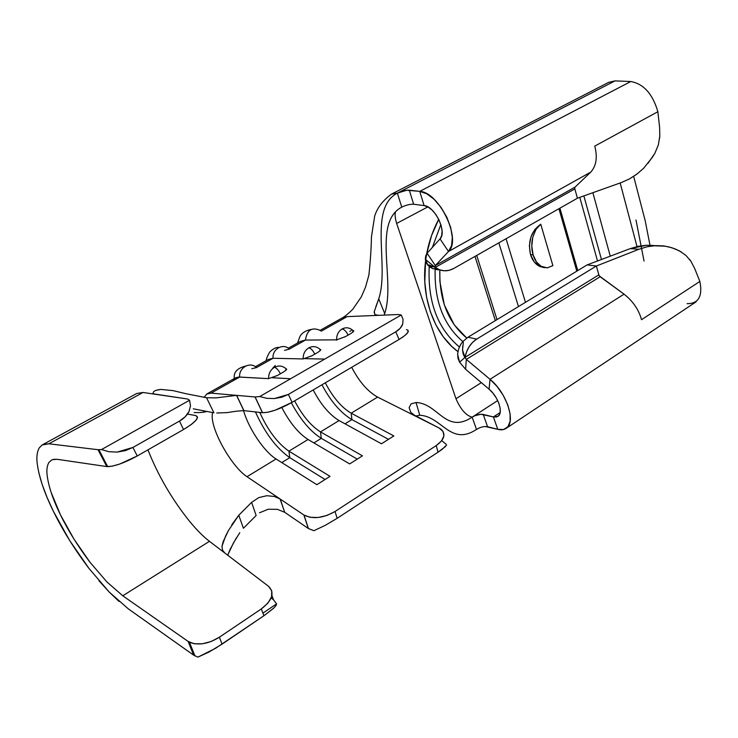 <?xml version="1.0" encoding="UTF-8"?>
<svg xmlns="http://www.w3.org/2000/svg" width="738" height="738" viewBox="0 0 738 738"><rect width="100%" height="100%" fill="white"/><g stroke="black" fill="none" stroke-linecap="round" stroke-linejoin="round"><path stroke-width="1.11" d="M311.159 356.168L314.803 354.148C312.866 350.338 310.864 348.235 308.779 347.847C304.914 350.292 303.05 353.991 303.17 358.936L311.962 355.744M344.591 337.072L348.124 335.117C346.233 331.353 344.222 329.305 342.072 328.973C338.336 331.353 336.519 334.969 336.639 339.84L345.366 336.657M276.658 375.882L280.403 373.797C278.42 369.932 276.427 367.773 274.407 367.321C270.422 369.849 268.494 373.622 268.614 378.64L277.479 375.448M303.881 514.995L308.299 528.463L284.72 512.32L280.237 499.072L303.881 514.995L246.999 476.702C230.726 466.065 208.716 425.974 212.618 412.68C208.716 425.974 230.726 466.065 246.999 476.702L276.077 458.981L246.999 476.702L280.237 499.072L284.72 512.32L308.299 528.463L313.862 530.714L325.015 525.474L337.155 518.316L335.024 511.508L327.017 515.438L318.244 517.486L310.098 517.32L303.881 514.995L308.429 528.546L313.862 530.714L325.015 525.474L337.155 518.316L437.975 452.237L337.155 518.316L335.024 511.508L436.269 445.558L335.024 511.508C323.161 518.196 312.829 519.386 304.01 515.078L303.881 514.995M236.529 395.356L243.789 410.614L262.479 412.708L267.774 412.265L275.292 410.134L292.073 402.348L288.383 394.415L395.752 331.814C399.295 329.738 401.62 327.128 402.727 323.982L403.068 319.416L401.241 314.988L403.068 319.416L402.727 323.982L400.217 328.244L395.752 331.814L288.383 394.415L281.833 397.21L274.398 398.557L266.787 398.326L259.739 396.546L401.241 314.988L398.336 314.526L347.146 316.62L341.879 318.143L347.146 316.62L322.036 330.744L347.146 316.62L398.336 314.526L401.241 314.988L259.739 396.546L255.034 396.97L211.068 393.133L239.675 377.044L268.614 378.64C268.494 373.622 270.422 369.849 274.407 367.321C278.577 365.236 282.451 365.697 286.03 368.714C282.451 365.697 278.577 365.236 274.407 367.321C276.427 367.773 278.42 369.932 280.403 373.797L283.401 372.053M285.624 370.522L286.731 369.221L286.03 368.714L285.671 370.476L283.272 372.127M251.833 368.705L256.492 367.589L273.06 358.271L303.17 358.936C303.05 353.991 304.914 350.292 308.779 347.847C312.82 345.827 316.565 346.316 320.034 349.314C316.565 346.316 312.82 345.827 308.779 347.847C310.864 348.235 312.866 350.338 314.803 354.148L317.7 352.46M319.822 350.984L320.818 349.766L320.034 349.314L319.868 350.947L317.571 352.533M284.481 350.375L289.37 349.102L305.44 340.07L336.639 339.84C336.519 334.969 338.336 331.353 342.072 328.973C344.222 329.305 346.233 331.353 348.124 335.117L350.919 333.475M352.958 332.063L353.843 330.91L352.985 330.513M243.918 410.623L236.298 411.204L243.918 410.623L236.658 395.365L216.133 397.874L206.539 397.736L185.856 393.686L206.539 397.736L213.919 412.81L193.301 408.806L213.919 412.81L206.539 397.736L216.133 397.874L236.658 395.365L255.034 396.97L262.479 412.708L243.918 410.623L236.658 395.365L211.068 393.133L239.675 377.044C238.632 367.625 250.191 361.214 256.492 367.589L273.06 358.271C272.045 349 283.254 342.773 289.37 349.102L305.44 340.07L300.44 341.408L288.3 348.225M289.37 349.102C283.254 342.773 272.045 349 273.06 358.271L268.281 359.471L255.385 366.712M256.492 367.589C250.191 361.214 238.632 367.625 239.675 377.044L235.136 378.077L206.732 394.027M406.454 329.591C410.346 330.707 407.893 333.991 399.092 339.452L395.752 331.814L399.092 339.452L292.073 402.348L399.092 339.452L404.876 335.541L407.966 332.284L407.939 330.172M351.196 413.197C341.491 407.459 332.856 397.33 325.301 382.819C332.856 397.33 341.491 407.459 351.196 413.197L377.598 397.099L351.196 413.197L351.906 419.599C340.771 412.976 330.781 401.38 321.934 384.802C330.781 401.38 340.771 412.976 351.906 419.599L345.015 423.824L351.906 419.599L351.196 413.197L393.852 435.937L351.196 413.197M412.69 414.322L439.064 427.985L377.598 397.099C367.764 391.592 359.138 381.657 351.712 367.303C359.138 381.657 367.764 391.592 377.598 397.099L415.669 416.232L410.752 412.302L409.12 407.662L411.075 403.88L416.038 402.505C438.197 403.354 445.669 434.516 472.135 417.164L474.848 415.743L480.853 414.267L493.399 416.933L500.161 412.496L493.399 416.933L497.753 429.331L487.569 426.712L483.233 414.433L493.399 416.933L497.753 429.331L485.17 426.518M336.491 340.181L337.155 339.803M313.198 389.941C320.818 404.516 329.443 414.728 339.093 420.568L320.513 431.896C310.966 425.891 302.34 415.54 294.619 400.854C302.34 415.54 310.966 425.891 320.513 431.896L339.093 420.568L381.463 443.787L393.852 435.937L381.463 443.787L339.093 420.568C329.443 414.728 320.818 404.516 313.198 389.941M288.918 451.149C277.534 443.215 267.82 430.291 259.776 412.404C267.82 430.291 277.534 443.215 288.918 451.149L308.05 439.488L288.918 451.149L289.794 457.661C276.372 448.215 264.914 432.966 255.44 411.915C264.914 432.966 276.372 448.215 289.794 457.661L281.778 462.569L289.794 457.661L288.918 451.149L330.034 476.351L288.918 451.149M281.842 407.551C289.656 422.588 298.392 433.243 308.05 439.488L349.664 463.925L362.432 455.835L320.513 431.896L321.307 438.354C310.347 431.426 300.366 419.562 291.344 402.773C300.366 419.562 310.347 431.426 321.307 438.354L313.871 442.911L321.307 438.354L320.513 431.896L362.432 455.835L349.664 463.925L308.05 439.488C298.392 433.243 289.656 422.588 281.842 407.551M243.558 410.596C248.438 428.252 264.176 451.748 276.077 458.981L316.86 484.7L330.034 476.351L316.86 484.7L276.077 458.981C264.176 451.748 248.438 428.252 243.558 410.596M576.793 271.16L558.943 208.716L576.793 271.16M506.065 238.752L525.474 302.322L506.065 238.752M540.742 224.195C531.148 231.188 527.735 241.317 530.502 254.601C532.135 259.804 534.875 263.577 538.731 265.92L544.506 267.746L539.681 266.427L534.137 261.815L530.502 254.601L529.377 245.874L530.926 237.009L534.93 229.389L540.742 224.195L552.891 265.643L547.264 267.885L541.526 266.667L536.544 262.11L533.113 254.905L531.784 246.132L532.781 237.193L535.936 229.472L540.742 224.195L552.891 265.643M439.839 269.896L439.876 281.446L444.322 304.905L454.221 324.821L466.73 338.041C448.104 322.589 439.138 299.877 439.839 269.896M495.346 320.606L474.995 256.409L495.346 320.606M458.003 351.685L451.822 346.473L443.16 336.648L435.927 324.96L430.337 311.713L426.592 297.248L424.802 281.953L425.558 261.16C420.798 297.894 434.534 334.674 458.003 351.685M426.702 253.734L431.564 235.533L438.732 219.315C432.099 231.686 427.782 245.099 425.761 259.564M427.846 206.889L396.647 223.439L455.964 398.732L481.351 382.635L455.964 398.732L396.647 223.439C395.042 218.005 394.692 214.085 395.586 211.677C394.692 214.085 395.042 218.005 396.647 223.439L427.846 206.889M435.152 269.342C434.276 300.846 443.501 324.923 462.837 341.574C443.501 324.923 434.276 300.846 435.152 269.342M429.221 266.556C427.579 301.86 437.652 328.678 459.433 347.017C437.652 328.678 427.579 301.86 429.221 266.556M440.844 224.527L432.376 247.387M497.006 319.6L476.702 255.44L497.006 319.6M592.872 192.701L610.261 256.169L592.872 192.701M637.005 246.566L620.169 182.969L637.005 246.566M518.473 306.574L498.842 242.857L518.473 306.574M597.512 260.975L579.8 197.36L597.512 260.975M439.221 269.665C435.678 269.73 434.35 268.973 435.236 267.405L425.309 259.306L426.029 262.507L427.975 265.394L425.309 259.306L427.081 253.254L440.042 238.891L448.501 251.501L435.319 265.56L435.236 267.405C441.139 271.538 447.311 271.898 453.75 268.475L577.439 198.199L574.837 188.891L435.236 267.405L439.571 269.804L444.294 270.791L449.11 270.339L453.75 268.475L577.439 198.199L621.295 182.563L577.439 198.199L574.837 188.891L435.236 267.405L435.319 265.56L575.105 187.074L590.741 172.111L448.501 251.501L435.319 265.56L575.105 187.074L574.727 188.153M427.975 265.394L432.606 268.604L438.64 269.416L435.955 269.444M433.234 268.844L429.94 267.119M653.471 245.496L646.506 245.256L630.289 248.614L638.923 249.269L647.18 246.741L655.501 245.616L663.794 245.92L671.737 247.682L679.394 250.865L685.962 255.44L691.026 261.436L694.689 268.512L699.864 281.427L641.525 319.692L640.575 316.63C637.484 307.866 631.977 300.375 624.044 294.148L490.032 379.314C506.637 392.561 516.342 422.348 506.323 428.252C504.063 429.848 501.203 430.208 497.753 429.331L503.574 429.516L507.864 426.776L510.124 421.324L510.078 413.695L507.689 404.682L503.187 395.273L497.08 386.491L490.032 379.314L489.082 389.184L465.595 369.286L466.333 359.388L490.032 379.314L489.082 389.184L465.595 369.286L459.589 362.192L457.652 354.517C458.123 349.259 459.875 344.914 462.911 341.482L467.957 337.238L462.911 341.482L463.335 342.506L462.532 350.006L464.995 357.386C466.702 349.166 470.604 343.078 476.702 339.093L596.378 266.012L587.107 264.905L467.957 337.238L476.702 339.093L472.634 342.331L469.193 346.639L466.591 351.758L464.995 357.386L598.85 274.877L596.378 266.012L476.702 339.093L467.957 337.238L587.107 264.905L630.289 248.614L587.107 264.905L596.378 266.012L638.923 249.269L596.378 266.012L598.952 275.182L600.123 276.741L466.333 359.388L490.032 379.314L624.044 294.148L600.123 276.741L466.333 359.388L464.995 357.386L598.85 274.877L599.145 275.597M459.211 347.561L461.158 343.788M633.674 176.4L645.187 220.699L633.674 176.4M649.994 245.247L645.187 220.699L649.994 245.247M635.99 220.025L644.043 261.049M435.051 267.654L435.863 269.398L438.252 269.868M391.472 194.14L397.358 193.125C401.795 191.031 405.771 190.053 409.295 190.192L413.658 204.251L424.101 205.588C434.839 206.114 447.311 232.276 440.042 238.891L448.501 251.501L451.555 245.708L452.329 237.461L450.706 227.608L446.822 217.212L441.084 207.424L434.138 199.315L426.758 193.78L419.747 191.373L424.101 205.588L413.658 204.251L409.295 190.192L419.747 191.373L630.796 81.521L615.022 80.885L397.358 193.125L406.813 190.238L419.747 191.373L424.101 205.588L427.985 206.963L432.053 210.044L435.863 214.518L439.009 219.896L441.158 225.616L442.08 231.049L441.693 235.634L440.042 238.891L427.081 253.254L435.319 265.56L427.081 253.254L425.734 255.791L425.309 259.306L435.208 267.433M575.105 187.074L590.741 172.111C595.723 166.603 597.328 159.076 595.529 149.51C597.328 159.076 595.723 166.603 590.741 172.111L448.501 251.501C461.951 239.951 439.184 191.963 419.747 191.373L630.796 81.521C643.647 83.864 652.678 93.929 657.872 111.715C652.678 93.929 643.647 83.864 630.796 81.521L615.022 80.885L608.776 82.333M413.658 204.251C410.134 204.066 406.168 205.026 401.758 207.138L401.767 207.138C372.33 222.664 395.605 280.505 384.71 313.549C395.605 280.505 372.33 222.664 401.758 207.138L397.358 193.125L615.022 80.885M479.211 427.975L476.508 429.405L472.135 417.164L497.689 400.577L472.135 417.164C466.038 415.559 460.65 409.415 455.964 398.732C460.65 409.415 466.038 415.559 472.135 417.164C445.669 434.516 438.197 403.354 416.038 402.505L419.756 415.245C441.831 416.269 450.503 446.647 476.508 429.405L472.135 417.164C476.13 414.839 479.829 413.926 483.233 414.433L487.569 426.712C484.165 426.167 480.484 427.062 476.508 429.405C450.503 446.647 441.831 416.269 419.756 415.245L415.439 416.112L419.756 415.245L416.038 402.505L411.075 403.88L409.12 407.662L410.752 412.302M694.587 268.281L699.864 281.427C702.788 296.307 698.526 303.724 687.078 303.669M489.082 389.184L492.956 393.151L496.314 397.985L498.796 403.16L500.124 408.123L500.189 412.358L498.971 415.411L496.628 416.988L493.399 416.933L498.039 416.324C503.62 413.031 498.261 396.574 489.082 389.184M466.333 359.388L465.595 369.286L459.589 362.192L464.995 357.386L466.333 359.388M594.754 146.124L657.862 111.715L659.56 126.936L657.862 111.715L594.754 146.124L595.114 147.535L594.754 146.124M595.529 149.51L595.114 147.535L595.529 149.51M574.976 187.221L574.764 187.766M621.479 182.498L629.376 178.965L636.922 174.122L643.767 168.116L652.337 157.342L654.79 153.458L658.342 144.962L659.8 135.977L659.597 127.296M659.8 135.847L659.606 138.292M654.883 153.301L648.019 163.282M637.475 173.698L629.376 178.965M641.525 319.692L640.575 316.63C637.484 307.866 631.977 300.375 624.044 294.148L599.394 275.984M654.606 245.634L646.506 245.256L638.342 246.271L630.289 248.614L638.923 249.269L647.337 246.713M653.425 245.763L665.676 246.197M668.001 246.658L674.689 248.743M675.611 249.103L681.506 252.082M689.643 259.481L691.026 261.436M457.652 354.535L458.021 358.502L459.589 362.192L464.995 357.386C462.966 355.015 462.228 351.122 462.791 345.707M577.753 270.578L559.93 208.153L577.753 270.578M601.47 259.481L583.859 195.911L601.47 259.481M539.856 266.51L540.788 266.233M547.328 267.876L540.686 266.169C537.126 263.687 534.598 259.924 533.113 254.905L530.502 254.601L533.113 254.905C531.471 249.444 531.351 243.54 532.781 237.193L536.019 229.333M374.231 311.547L374.959 314.702L378.825 315.329L374.959 314.702L374.129 312.1L378.742 298.853C389.692 265.883 368.059 208.365 397.358 193.125C368.059 208.365 389.692 265.883 378.742 298.853L384.71 313.549L384.166 315.108M401.758 207.138L397.358 193.125L391.5 194.131L608.767 82.305M445.558 446.444L437.975 452.237L436.269 445.558C444.341 439.654 446.02 434.276 441.287 429.424L439.064 427.985L443.003 431.389L443.898 435.918L441.545 440.9L436.269 445.558L437.975 452.237L442.385 449.156L446.61 444.968M280.053 498.953L284.72 512.32L277.405 509.331L268.208 509.238L259.508 512.79L268.208 509.238L277.405 509.331L284.72 512.32M446.084 444.239L442.376 441.139M375.799 306.833L378.742 298.853L384.71 313.549M324.13 359.065L304.951 358.659M272.7 368.207L275.2 365.513M357.257 459.119L321.307 438.354L357.257 459.119M273.06 358.271L303.17 358.936M290.034 378.714L272.405 377.764M325.061 479.506L289.794 457.661L325.061 479.506M388.492 439.331L351.906 419.599L388.492 439.331M233.208 379.867L235.505 377.865L238.522 377.044L268.614 378.64M320.827 330.762C312.192 326.602 307.063 329.701 305.44 340.07L336.639 339.84M305.44 340.07C307.017 329.785 312.1 326.648 320.707 330.67L321.27 331.168M350.799 333.548L352.995 332.026L352.524 330.089M352.506 330.07C349.212 327.478 345.735 327.109 342.072 328.973M266.787 398.326L259.739 396.546L255.034 396.97L262.571 412.717C269.859 412.643 279.693 409.184 292.073 402.348L288.383 394.415L274.398 398.557L266.787 398.326M228.54 530.391L223.18 541.544L221.99 546.24L222.47 550.059L224.776 552.983L209.463 541.323L122.766 595.787L209.463 541.323C203.301 536.591 196.705 529.958 189.684 521.452C171.982 499.368 158.07 475.503 147.951 449.857C158.07 475.503 171.982 499.368 189.684 521.452C196.705 529.958 203.301 536.591 209.463 541.323L224.758 552.965L222.461 550.05L221.99 546.24L225.56 536.111L228.54 530.391L238.78 515.235L251.612 502.357L258.835 497.578L266.833 495.715L274.342 496.48L280.237 499.072L274.342 496.48L266.833 495.715L258.835 497.578L251.612 502.357L238.78 515.235L243.411 528.279L256.141 515.475L251.612 502.357L256.141 515.475L243.411 528.279L238.78 515.235L231.741 524.838M236.298 411.204L226.907 412.625L216.732 413.003L226.907 412.625L236.298 411.204M128.301 608.85L193.633 655.141L128.301 608.85L109.141 591.977L88.874 568.297C74.52 549.275 62.721 530.345 53.487 511.489C44.114 492.523 38.634 476.093 37.066 462.191C36.494 456.259 37.214 451.49 39.234 447.883L42.103 444.986L48.883 443.796L143.024 392.468L136.733 393.483L143.024 392.468L154.39 394.138L152.969 393.317L153.559 391.823C154.528 390.651 156.963 389.849 160.856 389.424L172.913 390.596L185.856 393.686M211.068 393.133L206.778 394.037L204.029 397.459M203.55 411.195L203.716 412.136M236.437 537.762L230.348 548.906L227.71 555.216L233.291 543.223L239.785 532.688M122.766 595.787L188.125 641.423L193.633 655.141L197.904 657.124L215.588 648.278L263.9 615.76L261.335 608.924L263.9 615.76L222.064 644.126L219.389 637.198L261.335 608.924C272.47 600.252 274.877 592.715 268.54 586.304L224.776 552.983L268.54 586.304L271.769 590.861L271.575 596.756L267.922 603.103L261.335 608.924L219.389 637.198L211.114 641.516L202.323 643.813L194.288 643.776L188.125 641.423L122.766 595.787L106.872 581.913L89.962 562.218C77.96 546.332 68.117 530.53 60.433 514.792C52.647 498.962 48.173 485.355 47.001 473.962C46.586 469.11 47.241 465.244 48.994 462.366L51.734 459.94M271.907 595.446L273.494 599.763L271.141 597.946L273.494 599.763L271.907 595.446M153.486 393.861L187.609 399.018L189.546 400.254L101.53 449.553L97.997 449.7L48.883 443.796L143.024 392.468L187.609 399.018L189.546 400.254L190.505 405.799L189.048 411.463L185.256 416.721L179.472 421.084L132.905 447.468L125.386 450.632L117.121 452.09L108.91 451.721L101.53 449.553L189.546 400.254L190.505 405.799L189.048 411.463C187.074 415.365 183.882 418.575 179.472 421.084L183.55 429.516L137.259 455.964L132.905 447.468L179.472 421.084L183.55 429.516L191.124 424.627L196.022 420.254L197.544 417.062L195.524 415.512L187.48 414.11L195.524 415.512C200.072 417.21 196.087 421.878 183.55 429.516L137.259 455.964L132.905 447.468L117.121 452.09L108.91 451.721L101.53 449.553L97.997 449.7L106.789 466.573L112.01 466.213L119.574 464.101L137.259 455.964C125.257 462.551 115.488 466.112 107.942 466.656M53.477 459.35L57.13 459.304L106.789 466.573L57.13 459.304L52.315 459.682M273.973 607.891L263.9 615.76L273.521 608.324L275.994 605.603L276.575 603.896L262.922 613.14L276.575 603.896L273.494 599.763M152.969 393.317L153.559 391.823M156.262 390.282L160.856 389.424L172.913 390.596M119.002 601.424L109.141 591.977L99.012 580.834M88.874 568.297L69.649 540.493L53.487 511.489L47.103 497.504L42.14 484.368L38.745 472.468M43.145 444.451L48.883 443.796L97.997 449.7L106.789 466.573M51.06 492.237L60.433 514.792L73.901 538.998L89.962 562.218L106.872 581.913M188.125 641.423L193.633 655.141L197.904 657.124L208.983 652.06L222.064 644.126L219.389 637.198C208.568 643.859 198.707 645.593 189.804 642.401M341.879 318.143L320.227 330.301M696.137 301.814L506.379 428.215M429.451 266.75L428.787 264.896L432.985 266.75L429.451 266.75L428.787 264.896L435.236 267.405M538.731 265.92L540.686 266.169M349.803 331.417L351.196 330.55M342.736 317.672C345.393 316.104 348.723 313.318 352.727 309.323L361.26 296.953L365.513 287.156L368.889 275.08C370.411 260.92 371.251 248.254 371.426 237.092L374.664 216.16C377.256 207.775 382.865 200.432 391.5 194.131M266.307 360.578C266.114 359.194 267.285 356.306 269.813 351.915C273.291 348.585 276.344 347.1 278.973 347.45M234.324 378.539C233.374 372.349 237.193 368.17 245.763 366.002M297.534 343.041L299.812 336.805C299.886 336.74 301.768 331.214 311.224 329.434M308.429 528.546L304.01 515.078M262.571 412.717L255.127 396.97M206.077 411.693C203.116 412.441 199.122 412.726 194.103 412.542M136.733 393.483L42.795 444.608M194.952 655.953L189.445 642.217M107.693 466.647L98.892 449.756"/></g></svg>
